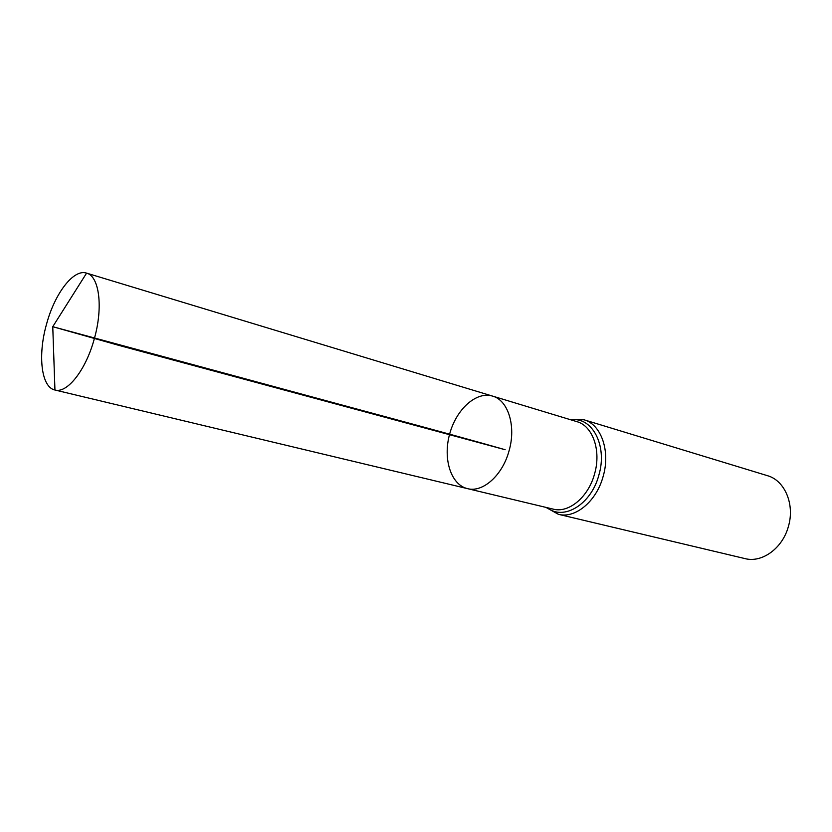 <?xml version="1.0" encoding="UTF-8"?>
<svg xmlns="http://www.w3.org/2000/svg" width="832" height="832" viewBox="0 0 832 832"><rect width="100%" height="100%" fill="white"/><g stroke="black" fill="none" stroke-linecap="round" stroke-linejoin="round"><path stroke-width="1.25" d="M492.502 396.084L576.878 421.647C592.727 425.828 601.453 450.57 594.547 473.959C588.39 497.13 568.734 513.406 553.197 509.122L467.449 488.623C482.726 492.887 502.518 475.405 509.049 450.85C516.329 426.046 508.113 400.15 492.502 396.084C476.216 391.071 456.186 409.365 449.623 434.138C442.79 458.838 450.85 484.734 467.449 488.623C482.726 492.887 502.518 475.405 509.049 450.85C516.329 426.046 508.113 400.15 492.502 396.084L86.528 273.114C73.58 268.663 54.694 293.53 46.509 324.262C37.627 355.326 41.236 387.275 54.891 390L54.943 390.01C67.215 393.682 85.966 369.949 94.318 338.738C103.334 307.143 99.268 276.172 86.59 273.125L86.528 273.114M583.96 419.775C601.13 424.341 610.626 451.058 603.158 476.341C596.513 501.384 575.214 518.918 558.376 514.301L744.973 558.594C761.998 563.17 782.61 548.298 788.414 526.406C795.007 504.338 784.732 480.376 767.426 475.675L583.96 419.775L569.733 419.484M86.59 273.125L52.759 326.695L277.181 387.452C364.021 411.112 444.174 432.245 505.149 449.717L118.685 345.322L52.759 326.695L54.943 390.01M547.258 507.697C563.555 521.082 591.261 504.442 598.853 475.145C607.724 445.744 592.176 416.458 571.033 419.879M558.376 514.301L545.938 507.385M467.449 488.623L54.891 390"/></g></svg>
